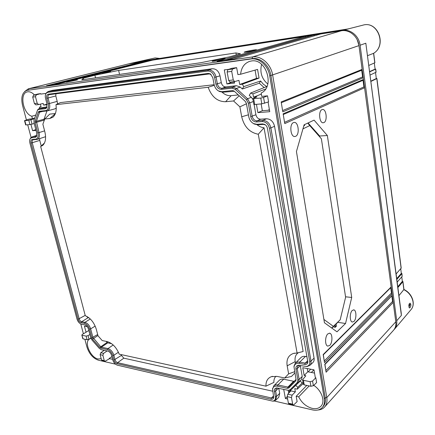 <?xml version="1.0" encoding="UTF-8"?>
<svg xmlns="http://www.w3.org/2000/svg" width="435" height="435" viewBox="0 0 435 435"><rect width="100%" height="100%" fill="white"/><g stroke="black" fill="none" stroke-linecap="round" stroke-linejoin="round"><path stroke-width="0.65" d="M207.799 71.052C211.192 71.041 213.471 73.151 214.624 77.386L215.923 84.216C216.837 87.598 218.674 89.316 221.442 89.354L232.094 88.185L235.286 89.371L246.433 99.675L248.32 103.198L250.729 116.623C251.62 120.038 253.529 121.816 256.454 121.958L262.213 121.555C265.91 121.735 268.319 123.97 269.439 128.265L309.698 361.567C310.014 364.497 308.866 366.123 306.262 366.449L298.622 365.253C296.561 365.514 295.669 366.803 295.936 369.114L297.872 379.924L297.23 382.582L290.27 389.624L288.78 390.282L287.747 390.206L276.627 387.944C274.838 388.227 274.083 389.417 274.365 391.516L275.371 396.807C275.714 399.33 274.833 400.771 272.729 401.135L117.428 365.193C115.21 364.416 113.644 362.627 112.725 359.827L111.588 355.395C110.843 353.128 109.582 351.692 107.815 351.099L101.246 349.669L99.245 348.332L92.013 340.067L90.692 337.614L88.419 329.007C87.669 326.75 86.44 325.353 84.743 324.82L81.508 324.211C79.426 323.558 77.925 321.84 76.995 319.062L29.928 143.153C29.444 141.168 29.591 139.613 30.379 138.488L31.847 137.677L35.105 137.449L36.322 136.775L36.698 132.963L34.012 122.79L34.006 119.968L37.562 110.082L38.628 109.473L45.278 108.745L46.523 108.021L46.985 103.921L45.583 98.468C45.066 96.255 45.278 94.509 46.208 93.237L47.725 92.35L207.799 71.052L208.474 70.002L212.334 68.746C216.162 68.725 218.718 71.09 220.007 75.842L221.284 82.628C222.04 85.445 223.574 86.869 225.885 86.897L236.504 85.706L240.261 87.087L242.328 88.99L259.32 83.199L264.137 87.587M218.528 90.964L221.883 91.693L232.529 90.551L234.247 91.192L245.367 101.485L246.379 103.378L248.787 116.776C249.456 119.924 251.066 122.202 253.627 123.611L256.873 124.307L262.626 123.921L264.616 124.366C266.117 125.215 267.057 126.552 267.433 128.39L307.849 362.159C307.588 363.888 306.539 364.644 304.696 364.416L299.242 363.399C296.235 363.029 294.495 364.226 294.022 366.988L296.045 379.554L295.697 380.984L288.764 388.036L287.404 388.357L277.378 386.193C274.675 385.769 273.071 386.769 272.571 389.205L273.691 397.519C273.397 398.933 272.473 399.504 270.918 399.232L117.042 363.671C115.563 363.16 114.514 361.969 113.905 360.093L112.763 355.656C111.708 352.442 109.924 350.414 107.423 349.577L100.849 348.158L99.773 347.44L92.53 339.169L91.818 337.843L89.545 329.224C88.479 326.022 86.744 324.048 84.341 323.303L81.106 322.699C79.714 322.264 78.713 321.117 78.088 319.263L31.032 143.082C30.597 140.956 31.026 139.744 32.315 139.434L35.578 139.216C37.812 138.7 38.563 136.585 37.829 132.876L35.148 122.686L35.143 121.164L38.318 112.034L39.106 111.306L45.757 110.593C48.111 109.952 48.916 107.684 48.176 103.786L46.773 98.315C46.333 96.021 46.811 94.661 48.209 94.243L208.251 73.395L210.317 73.858L212.791 77.615L214.091 84.428C214.743 87.419 216.222 89.594 218.528 90.964L218.017 90.654M47.725 92.35L48.426 91.475L208.474 70.002C212.258 69.986 214.792 72.335 216.075 77.049L217.369 83.879C218.152 86.777 219.729 88.245 222.106 88.283L232.752 87.098L236.504 85.706M48.084 91.546L52.456 90.333L48.084 91.546L46.404 92.949M38.628 109.473L39.319 108.603L45.969 107.864L46.871 107.429M39.009 108.668L43.299 107.396L39.009 108.668L37.856 109.642M31.847 137.677L32.522 136.807L36.649 136.193M31.978 136.916L36.42 135.492L31.978 136.916L30.624 138.112M272.794 401.13L275.659 400.254L276.606 396.307L279.705 393.354L278.732 397.351L275.659 400.254M277.41 387.971L276.23 388.504L275.605 391.021L276.606 396.307L275.371 396.807M288.894 390.271L291.379 389.57L294.386 386.704M297.23 382.582L298.394 382.495L291.423 389.526L290.27 389.624M301.455 379.581L298.394 382.495L299.144 379.418L302.222 376.454L301.455 379.581L300.139 380.908L302.113 382.969L303.092 382.686M299.459 365.308L297.926 365.927L297.214 368.608L299.144 379.418L297.872 379.924M306.164 366.449L307.159 366.493L309.829 365.422C310.894 364.367 311.281 362.915 310.992 361.061L314.075 358.135C314.364 360.006 313.967 361.48 312.89 362.551L309.829 365.422M269.439 128.265L270.891 127.885L310.992 361.061L309.698 361.567M274.556 126.286L270.891 127.885C269.646 123.1 266.965 120.609 262.843 120.419L266.432 118.771C270.603 118.962 273.31 121.468 274.556 126.286L314.075 358.135M248.32 103.198L249.782 102.839L252.175 116.254C252.942 119.185 254.578 120.707 257.09 120.827L262.843 120.419L262.213 121.555M253.322 101.518L249.782 102.839L247.597 98.761L251.354 97.299L252.969 99.544M235.286 89.371L236.45 88.468L247.597 98.761L246.433 99.675M240.261 87.087L236.45 88.468L232.752 87.098L232.094 88.185M52.456 90.333L212.334 68.746M43.299 107.396L47.034 106.977M274.267 401.021L312.406 409.873C316.604 410.776 319.899 409.993 322.281 407.513C324.195 405.317 324.869 402.397 324.303 398.748L269.733 75.88C268.205 65.707 259.108 57.594 250.984 58.986L26.834 90.404C22.256 92.35 20.809 97.304 22.506 105.27L26.421 119.957M27.704 124.774L31.092 137.482M80.79 323.983L83.389 333.727M84.863 339.251L86.929 347.01C89.229 353.921 93.046 358.315 98.381 360.185L115.482 364.155M47.143 104.715L43.63 105.118L43.195 103.438L38.677 104.552L37.209 103.318L35.485 96.717L32.712 97.076L34.43 103.65L37.209 103.318M32.712 97.076L33.506 95.221L37.731 94.02L40.662 93.628L40.781 94.09L45.555 93.46L45.713 94.069M34.452 94.95C32.217 92.601 29.988 91.551 27.769 91.79L27.351 91.872C19.183 93.199 23.055 113.72 31.804 116.254L32.462 118.755L29.237 119.07L24.512 120.653L24.828 120.664L25.964 124.927L29.933 124.573L28.792 120.283L24.828 120.664M36.023 130.402L32.598 130.679L30.939 124.421M36.42 135.492L36.855 135.459M88.805 330.464L86.048 332.209L84.433 326.125L87.272 326.663M86.048 332.209L82.264 334.471L81.84 335.108L83.134 338.892L87.076 339.713L86.119 336.108L82.177 335.303M90.458 338.425L89.49 339.082C83.754 341.986 90.551 357.69 98.065 358.984L101.192 358.723M104.269 360.642L102.872 355.286L100.132 354.672L101.524 360.006L104.269 360.642L104.851 361.344L109.19 358.908L109.093 358.538L112.6 359.332M278.743 388.248L279.705 393.354M303.233 383.491L297.295 389.156L297.736 387.351L295.778 385.307L294.49 386.606M297.295 389.156L294.772 388.613L295.36 391.853L290.863 390.875L287.78 394.192L287.192 396.633L288.4 403.169L292.673 404.153L291.472 397.59L287.192 396.633M290.705 390.032L290.863 390.875M287.633 399.02L285.403 398.514L283.696 389.325M292.673 404.153L293.19 404.985L293.87 404.767L297.127 401.608L296.164 396.301L298.682 396.861C301.721 402.832 306.207 406.665 312.14 408.362C315.946 409.172 318.915 408.438 321.03 406.149C325.494 401.489 321.628 390.358 313.744 385.361M310.911 386.28L313.374 385.72L316.62 382.577L315.794 377.749L315.321 377.656L313.983 369.832L302.793 367.7L304.152 375.443L305.843 375.775L302.564 379.739L303.434 380.32L304.239 384.893L310.911 386.28L310.111 381.68L303.434 380.32M300.28 365.46L302.222 376.454M254.111 104.52L255.921 114.764C256.661 117.602 258.254 119.081 260.695 119.19L266.432 118.771M253.681 98.74L254.698 104.492L261.799 103.856L260.788 98.06L252.817 98.696L256.949 96.864L253.507 97.201L252.92 93.868L250.658 93.03L249.266 95.379L251.354 97.299M268.101 102.073L269.749 111.681L257.895 112.632L256.438 104.335M261.799 103.856L268.58 101.904L267.541 95.831L261.739 96.396L261.152 93.03C275.061 86.94 266.345 57.991 251.338 60.998L249.94 61.281C244.459 63.14 241.343 67.463 240.599 74.249L237.907 74.586L236.651 67.653L231.839 68.29L227.88 69.638L227.124 71.987L228.701 80.497L233.269 79.953L231.703 71.394L227.124 71.987M234.28 81.639L234.541 83.069L226.912 83.95L224.297 69.894L228.93 69.279M233.269 79.953L234.655 81.595L238.951 80.344L239.701 84.504L242.393 84.2L243.692 86.63L242.328 88.99M39.509 108.516L39.482 107.179L41.097 106.994L40.363 104.144M36.018 104.857L34.43 103.65M310.111 381.68L312.569 381.06L315.794 377.749M314.538 373.089L307.811 371.784L304.152 375.443M304.239 384.893L303.353 384.148M298.682 396.861L309.193 385.927M297.736 387.351L302.298 382.903M250.658 93.03L266.731 86.538L263.387 84.243L260.63 80.997L259.32 83.199M255.073 70.122L256.514 78.371L259.064 78.072L257.563 69.41L240.599 74.249M295.778 385.307L300.253 381.033M243.692 86.63L260.63 80.997M259.064 78.072L242.393 84.2M267.797 84.042C261.734 78.849 259.668 72.286 261.609 64.342M252.92 93.868L265.595 89.023M239.701 84.504L256.514 78.371M236.651 67.653L232.507 69.029L231.703 71.394M234.508 81.601L230.039 82.139L228.701 80.497M234.345 81.976L231.54 82.302L226.912 83.95M231.54 82.302L231.474 81.965M288.753 393.142L288.226 390.282M307.811 371.784L307.246 368.548M269.483 110.137L262.343 110.724L261.158 103.916M111.898 356.597L109.093 358.538M107.124 350.947L103.557 353.372L102.872 355.286M102.274 360.745L101.524 360.006M104.231 350.316L100.779 352.758L100.132 354.672M86.119 336.108L88.049 335.641L89.866 334.477M90.871 338.174L89.012 339.289L87.076 339.713M83.134 338.892L82.786 338.62M90.958 338.387L90.523 338.653M395.698 321.068L358.94 45.387L357.173 39.721M308.116 371.843L310.748 369.217M311.308 372.463L313.94 369.821M290.721 390.119L288.59 392.272M41.026 106.706L39.482 107.179M28.792 120.283L34.436 118.717M32.462 118.755L34.664 118.07M34.224 123.573L29.933 124.573M25.964 124.927L25.66 124.905M35.817 129.625L32.598 130.679M35.692 115.079L31.804 116.254M40.662 93.628L36.312 94.852L35.485 96.717M47.029 104.106L43.63 105.118M260.788 98.06L263.561 97.445L267.541 95.831M253.507 97.201L261.337 94.09M254.698 104.492L253.833 104.416M262.343 110.724L257.895 112.632M317.98 409.982C320.736 409.813 322.944 408.829 324.608 407.024L393.452 330.344C395.42 328.077 396.203 325.228 395.796 321.791L393.207 302.396L326.109 372.208L324.782 364.22L392.272 295.392L392.087 293.984L324.515 362.611L323.172 354.558L391.147 286.931L364.584 87.761L284.767 123.6L283.136 113.801L363.475 79.442L363.252 77.767L282.81 111.833L281.168 101.942L362.132 69.382L358.962 45.615C357.923 36.409 349.408 29.281 341.393 30.755L320.78 33.963L233.921 58.997L226.173 60.101L313.619 35.077L224.639 60.318L217.054 61.406L305.169 36.393L152.549 60.15L57.366 84.194L52.385 84.901L147.644 60.916L51.395 85.042L46.501 85.744L141.837 61.819L128.608 63.88L28.335 88.816L24.703 91.508M324.608 407.024C326.663 404.653 327.386 401.505 326.783 397.585L272.669 75.157C271.032 64.179 261.19 55.43 252.42 56.952L28.335 88.816M322.281 407.513L323.205 406.491C325.114 404.294 325.788 401.374 325.228 397.737L270.913 75.472C269.395 65.326 260.309 57.235 252.197 58.627L26.834 90.404M101.861 73.102L110.686 71.487L101.861 73.102M68.317 81.584L77.452 79.899L66.392 82.231L68.317 81.584M213.46 60.661C216.793 59.693 225.085 58.241 225.265 58.594L223.965 59.144C220.675 60.106 212.264 61.58 212.106 61.221L213.46 60.661M245.215 51.743C248.238 50.868 256.416 49.438 256.536 49.769L255.465 50.221C252.485 51.096 244.193 52.543 244.095 52.211L245.215 51.743M235.917 52.934L240.424 53.777L229.375 56.887L200.736 62.722L81.802 79.833L83.199 78.208L94.912 75.239L118.635 70.437L235.917 52.934L236.281 54.941M141.837 61.819L142.517 62.113M313.619 35.077L314.684 35.714M305.169 36.393L306.213 37.002M147.644 60.916L148.34 61.215M329.725 345.423C332.666 342.807 332.666 333.661 329.725 333.21L327.849 333.873C324.923 336.364 324.831 345.499 327.718 346.102L329.725 345.423M295.669 136.313C299.846 134.66 298.546 121.903 294.234 122.414L293.44 122.61C289.28 124.105 290.439 136.813 294.691 136.53L295.669 136.313M353.938 321.465C356.635 319.089 356.542 310.177 353.818 309.878L352.274 310.449C349.593 312.716 349.604 321.623 352.29 322.052L353.938 321.465M323.912 122.594C327.647 121.131 326.429 108.946 322.585 109.484L321.954 109.642C318.224 110.968 319.328 123.127 323.129 122.773L323.912 122.594M327.354 135.519L314.086 120.125L304.108 124.812L296.442 151.527L324.445 322.765L336.994 331.829L345.542 323.493L351.714 297.464L327.354 135.519L319.665 136.008L308.062 122.958M281.168 101.942L282.81 111.833M362.132 69.382L361.795 70.214M391.87 296.132L392.577 301.428L393.207 302.396M392.272 295.392L324.967 364.416M390.739 287.671L391.451 293.021L392.087 293.984M391.147 286.931L391.049 287.361M363.04 80.296L363.921 86.913L364.584 87.761M363.475 79.442L363.149 80.247M361.697 70.252L362.589 76.924L363.252 77.767M392.577 301.428L325.967 370.451M326.109 372.208L324.95 364.427M362.589 76.924L282.761 110.512M363.921 86.913L284.713 122.257M391.451 293.021L324.374 360.871M283.136 113.801L284.767 123.6M324.515 362.611L323.346 354.781M304.511 125.318L303.777 125.96M336.385 326.158L335.042 327.305L334.7 325.141L331.726 328.023M336.413 326.332L336.07 323.814L334.7 325.141M319.584 136.47L319.665 136.008L319.769 136.682M307.806 123.078L321.383 138.787L345.613 297.225L340.197 319.758L331.688 327.995M302.945 128.858L309.774 125.595L307.784 123.083M333.069 326.734L335.042 327.305M336.114 324.091L338.06 321.971M345.542 323.493L337.968 322.351L337.962 322.069M331.834 328.104L333.02 326.989M340.197 319.758L336.076 323.868M351.714 297.464L345.548 296.79M333.33 326.315L323.896 319.437M309.774 125.595L321.383 138.787M233.921 58.997L226.396 60.068M51.395 85.042L46.599 85.728M152.516 60.16L57.382 84.189M224.639 60.318L217.179 61.384M83.199 78.208L83.531 79.583M94.912 75.239L95.526 77.86M118.635 70.437L119.533 74.407M289.063 404.028L288.4 403.169M295.36 391.853L292.108 395.149L291.472 397.59M296.164 396.301L306.778 385.421M287.203 396.704L285.403 398.514M48.176 103.786L49.443 103.497L48.046 98.033C47.692 96.233 48.04 95.118 49.106 94.689L209.235 73.95L211.046 74.396M221.883 91.693L222.845 92.215L219.158 91.415M222.845 92.215L234.329 91.268M256.873 124.307L257.786 124.785L254.219 124.019L252.931 123.214M257.786 124.785L263.534 124.399L265.453 124.921M307.817 361.354L307.262 362.594L305.223 363.122L299.769 362.116L305.473 356.423L307.012 356.7M294.011 367.113L294.033 366.069L295.3 363.247C296.414 362.176 297.904 361.8 299.769 362.116L299.242 363.399M296.023 379.445L288.883 386.856L287.932 387.085L277.905 384.937L283.636 379.211L293.603 381.272L294.451 381.065L296.017 379.467M272.625 388.259L272.571 389.205L273.735 385.899C274.762 384.91 276.154 384.594 277.905 384.937L277.378 386.193M273.702 396.769L273.272 397.568L271.445 397.981L117.608 362.665C116.384 362.235 115.52 361.251 115.009 359.701L113.878 355.264L118.423 352.23M107.423 349.577L107.994 348.582C110.751 349.495 112.714 351.725 113.878 355.264L112.763 355.656M113.192 344.982L107.994 348.582L101.426 347.173L100.664 346.668L92.921 337.468L90.654 328.855L95.183 326.098M84.341 323.303L84.928 322.34C87.571 323.161 89.479 325.331 90.654 328.855L89.545 329.224M90.273 318.964L84.928 322.34L81.688 321.742C80.54 321.383 79.708 320.437 79.197 318.898L32.244 142.794C31.902 141.212 32.179 140.222 33.071 139.814L37.133 139.456L45.593 136.693M37.829 132.876L39.063 132.583C39.83 136.242 39.188 138.531 37.133 139.456M44.604 130.87L39.063 132.583L36.382 121.327L39.563 112.208L40.123 111.697L47.181 110.909L54.826 108.908L56.256 108.021M55.859 93.808L55.821 95.966L57.186 101.377L49.443 103.497C50.237 107.478 49.481 109.946 47.181 110.909M295.3 363.247L300.911 357.603C302.053 356.51 303.57 356.118 305.473 356.423M273.735 385.899L279.379 380.217C280.434 379.206 281.853 378.874 283.636 379.211M121.18 354.59L121.381 355.4L123.823 358.168L272.653 391.201M106.102 341.355L107.722 342.872L111.594 343.672M86.184 316.066L88.109 317.713L89.05 317.876M39.688 138.694L39.759 140.396L41.233 145.981M46.969 110.958L44.022 119.212L44.147 120.664M57.186 101.377L57.529 103.938M275.969 376.237C274.442 377.732 273.751 379.788 273.898 382.403L265.964 386.171L119.206 354.161C116.417 347.347 112.393 343.15 107.14 341.567L102.192 340.556L97.989 335.771L96.293 329.262C94.139 322.498 90.469 317.98 85.282 315.701L40.667 146.503L42.69 145.41C45.555 142.604 46.284 138.102 44.876 131.908L42.875 124.225L44.751 118.989L49.753 118.51L52.918 117.194C55.745 114.623 56.757 110.441 55.957 104.661L208.169 87.283C211.676 96.88 217.489 101.692 225.613 101.725L233.562 100.963L239.881 106.852L241.691 116.77C244.144 126.754 249.674 132.577 258.292 134.236L297.089 352.997L293.402 353.443C288.329 355.33 286.252 359.462 287.165 365.83L288.633 373.861L284.697 377.971L277.182 376.427L271.522 376.618C267.617 378.091 265.763 381.277 265.964 386.171M294.859 372.969L291.493 376.449L284.697 377.971M298.388 352.676C295.637 354.568 294.577 357.554 295.207 361.621L295.463 363.078M257.112 124.791C259.265 126.52 261.576 127.515 264.045 127.759L303.124 351.513L297.089 352.997M222.154 92.247C224.928 94.781 227.918 95.917 231.132 95.662L238.288 94.933M55.957 104.661L60.492 102.578L214.145 84.705M44.751 118.989L49.753 114.111L55.381 113.535M40.667 146.503L44.484 142.99M208.169 87.283L214.303 85.314M233.562 100.963L239.201 95.776M239.881 106.852L246.449 103.775M258.292 134.236L264.045 127.759M288.633 373.861L294.631 371.702M396.72 320.774L360.098 45.229L365.824 43.223L401.228 313.069L401.385 315.408L396.72 320.774C397.117 324.097 396.388 326.881 394.54 329.126L393.892 329.812M128.738 63.858L342.568 30.406C350.566 28.938 359.065 36.045 360.098 45.229M129.978 63.537L137.558 61.873M348.397 28.889L137.226 61.928M367.613 55.653L373.54 53.342C387.036 45.577 377.683 20.472 362.937 25.159L348.136 28.927M398.949 295.631L403.936 289.487M410.792 304.587C411.227 306.724 408.982 309.693 409.041 306.604C408.237 304.408 410.412 301.455 410.792 304.587L409.819 304.826L409.183 306.985M409.291 303.918L409.819 304.826M400.727 268.786L401.32 273.397L396.731 278.617M401.766 276.85L402.348 281.401L397.786 286.719M375.53 72.525L376.302 78.539L370.941 81.122M374.312 63.042L375.09 69.127L369.69 71.568M370.973 81.399L376.797 78.588L376.286 78.43M376.911 78.496L401.211 268.096L396.122 273.952M396.834 279.401L401.82 273.718L401.282 273.098M401.907 273.506L402.163 276.394L397.188 282.114M397.894 287.524L402.848 281.733L402.31 281.102M368.885 65.397L374.894 62.749L373.676 53.26M370.142 75.021L376.106 72.21L375.704 69.078M369.723 71.819L375.59 69.16L375.079 69.024M45.278 108.745L46.496 107.706M35.105 137.449L36.448 136.351M274.365 391.516L275.605 391.021L278.585 388.216M295.936 369.114L297.214 368.608L300.319 365.699M256.454 121.958L257.09 120.827L260.695 119.19M250.729 116.623L255.921 114.764M221.442 89.354L222.106 88.283L225.885 86.897M215.923 84.216L221.284 82.628M214.624 77.386L220.007 75.842M313.374 385.72L312.569 381.06M103.557 353.372L100.779 352.758M89.012 339.289L88.049 335.641M269.395 109.647L267.889 110.267M32.059 124.165L30.912 119.821M36.312 94.852L33.506 95.221M264.578 103.312L263.561 97.445M128.608 63.88L28.906 88.702L28.677 89.969L27.378 90.295M341.393 30.755L252.42 56.952L252.197 58.627L250.984 58.986M358.962 45.615L269.733 75.88M395.796 321.791L326.783 397.585L325.228 397.737L324.303 398.748M304.554 125.595L304.408 124.671M335.515 327.196L335.119 324.717M292.108 395.149L287.78 394.192M232.507 69.029L227.88 69.638M48.209 94.243L49.237 94.661M46.773 98.315L55.821 95.966M208.251 73.395L209.235 73.95M232.529 90.551L233.486 91.084M262.626 123.921L263.534 124.399M304.696 364.416L305.223 363.122L307.692 360.62M295.697 380.984L295.827 379.782M288.764 388.036L288.883 386.856L294.451 381.065M287.404 388.357L287.932 387.085L293.603 381.272M270.918 399.232L271.445 397.981L273.544 395.855M117.042 363.671L117.608 362.665L123.823 358.168M113.905 360.093L121.381 355.4M100.849 348.158L101.426 347.173L107.722 342.872M99.773 347.44L107.048 342.427M92.53 339.169L97.918 335.499M91.818 337.843L97.663 334.515M81.106 322.699L81.688 321.742L88.109 317.713M78.088 319.263L85.195 315.391M31.032 143.082L39.759 140.396M32.315 139.434L33.31 139.776M35.578 139.216L36.573 139.553M35.148 122.686L44.017 120.152M35.143 121.164L36.382 121.327L44.022 119.212M38.318 112.034L39.563 112.208L42.402 111.452M39.106 111.306L40.123 111.697M45.757 110.593L46.773 110.985M49.753 118.51L55.305 113.736M225.613 101.725L231.132 95.662M241.691 116.77L248.434 114.807M287.165 365.83L295.207 361.621M159.514 58.437L155.105 57.937L129.548 63.619M342.568 30.406L348.739 28.835M402.935 281.521L403.957 289.503C412.07 293.195 416.067 304.065 410.999 309.649C415.882 304.386 412.005 293.489 403.843 289.688M376.797 78.588L401.13 268.341M401.82 273.718L402.163 276.394M402.848 281.733L403.865 289.666M373.562 53.331L374.78 62.836M375.59 69.16L375.992 72.313M365.824 43.223L401.385 315.408M46.208 93.237L46.73 92.465M46.746 107.684L46.523 108.021M37.562 110.082L38.084 109.31M36.518 136.47L36.322 136.775M30.379 138.488L30.885 137.716M272.729 401.135L273.658 401.124M277.253 387.955L276.627 387.944M288.78 390.282L289.705 390.293M299.389 365.297L298.622 365.253M306.262 366.449L307.159 366.493M35.871 104.878L38.606 104.558M302.57 379.75L303.38 384.322M291.379 389.57L294.441 386.65M230.039 82.133L234.585 81.601M102.094 360.702L104.846 361.338M24.523 120.658L25.66 124.921M252.822 98.696L253.839 104.46M281.45 102.655L361.822 70.198M283.419 114.476L363.181 80.236M323.363 354.764L391.054 287.361M329.366 333.161L329.725 333.21M353.541 309.845L353.818 309.878M304.592 125.481L304.462 124.644M336.451 326.234L336.065 323.814M320.704 33.979L233.899 58.997M146.638 61.074L51.406 85.042M57.371 84.189L52.488 84.885M312.129 35.311L224.623 60.318M81.851 335.135L82.808 338.696M288.9 403.99L293.185 404.98M210.942 74.336L210.317 73.858M234.302 91.241L233.764 90.833M253.627 123.611L254.219 124.019M265.187 124.769L264.616 124.366M307.833 361.474L307.849 362.159M294.022 366.988L294.033 366.069M296.072 379.782L296.072 380.13M273.718 397.014L273.691 397.519M43.163 144.964L42.69 145.41M53.461 116.694L52.918 117.194M294.68 353.144L293.402 353.443M272.576 376.346L271.522 376.618M348.544 28.862L137.416 61.895M410.999 309.649L394.54 329.126M409.09 306.452L409.204 303.891M409.134 307.175L409.09 306.479M373.589 53.315C387.188 45.392 377.923 20.516 362.937 25.159M159.699 58.41L155.105 57.937"/></g></svg>

